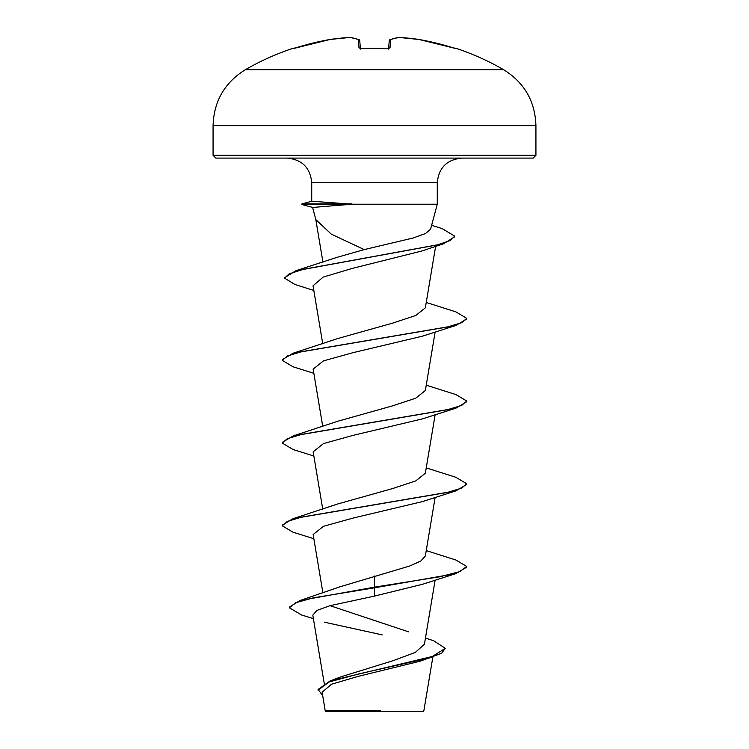 <?xml version="1.0" encoding="UTF-8"?>
<svg xmlns="http://www.w3.org/2000/svg" width="749" height="749" viewBox="0 0 749 749"><rect width="100%" height="100%" fill="white"/><g stroke="black" fill="none" stroke-linecap="round" stroke-linejoin="round"><path stroke-width="1.12" d="M292.971 48.311A258.283 258.283 0 0 0 245.363 69.704L503.637 69.704A258.283 258.283 0 0 0 456.029 48.311L453.285 47.899A258.208 257.225 180 0 0 418.925 39.472L418.925 39.463A258.096 237.545 102.9 0 0 399.123 37.459A258.096 98.391 95.4 0 0 390.735 39.472L389.995 47.899L387.233 48.601A257.619 238.013 180 0 0 374.5 48.311A257.619 238.013 180 0 0 361.767 48.601L359.005 47.899L358.265 39.472A258.096 98.391 -95.4 0 0 349.877 37.459A258.096 237.545 -102.9 0 0 330.075 39.472L330.075 39.472A258.208 257.225 180 0 0 295.715 47.899L292.971 48.311A1.386 1.386 0 0 1 294.057 48.395M425.46 638.017L433.886 640.872L445.29 648.325L441.667 653.259L420.105 661.198L358.219 676.366L331.507 684.212L322.126 692.245L325.253 710.913L325.89 711.55L423.11 711.55L423.85 710.82L432.856 657.004M370.83 710.96L325.291 710.913L380.689 710.773M213.072 155.324L215.843 158.095L533.157 158.095L535.928 155.324L535.928 125.626L213.072 125.626L213.072 155.324L535.928 155.324M352.404 204.561L301.969 204.561L312.576 207.398L315.863 219.644L331.292 234.137L364.211 249.595L413.139 238.004L425.498 233.548L430.591 229.175L437.276 204.215L351.918 204.215L312.942 207.417M445.29 648.325L432.426 656.461L330.225 680.869L340.935 676.834L393.581 660.515L415.349 652.388L424.411 644.262L435.15 580.072M408.701 631.875L330.056 605.679M374.5 576.056L374.5 587.141L299.862 600.576L339.643 586.916L409.712 566.001L420.872 560.973L425.348 555.955L435.15 497.364M313.85 538.718L293.084 532.239L282.261 525.798L282.261 525.105L293.084 518.664L337.883 503.918L392.551 488.582L415.742 480.914L425.348 473.237L435.15 414.656M313.85 456.01L293.084 449.531L282.261 443.08L282.261 442.397L293.084 435.955L337.883 421.21L392.542 405.864L415.751 398.196L425.348 390.529L435.15 331.938M313.85 373.302L293.084 366.813L282.261 360.372L282.261 359.679L293.084 353.238L337.883 338.501L392.542 323.156L415.742 315.498L425.348 307.82L435.637 246.337M284.517 277.776L296.014 270.661L336.947 257.366L364.211 249.595M313.831 290.472L294.956 284.489L284.489 278.113L289.208 273.825L302.727 269.537L443.558 243.781L421.753 251.027L352.358 268.385L323.147 277.083L313.045 285.79L322.753 343.828M282.261 360.372L287.279 356.009L301.81 351.646L455.916 325.459L422.436 336.17L353.135 352.639L323.474 360.878L313.157 369.107M282.261 443.08L287.279 438.717L301.8 434.354L455.916 408.168L422.427 418.878L353.135 435.347L323.474 443.586L313.148 451.825L322.753 509.245M282.261 525.798L287.279 521.435L301.8 517.063L455.916 490.885L422.427 501.596L353.154 518.055L323.484 526.294L313.148 534.533L322.931 593.011M455.916 573.594L466.739 567.152L466.739 566.459L459.717 571.627L439.719 576.796L374.5 587.141L374.5 587.825L455.916 573.594L422.436 584.304L374.5 596.092L330.14 605.651L316.911 610.416L312.801 615.172L324.214 683.378M324.298 622.166L382.28 634.899M299.862 600.576L289.339 607.111L289.339 607.795L301.604 615.004L313.382 618.646M330.225 680.869L318.072 689.464L322.679 695.531M374.5 596.092L374.5 587.825L313.447 597.814L295.509 602.805L289.339 607.795M431.358 657.5L359.108 673.828L329.064 681.993L318.072 690.147M351.918 204.215L312.09 201.238M466.739 566.459L455.916 560.018L426.247 550.609M293.084 518.664L447.19 492.477L461.721 488.114L466.739 483.751L455.916 477.31L426.247 467.891M293.084 435.955L447.2 409.769L461.721 405.406L466.739 401.043L455.916 394.592L426.247 385.183M293.084 353.238L447.2 327.051L461.721 322.688L466.739 318.325L455.916 311.884L426.247 302.474M296.014 270.661L437.734 244.764L450.383 240.448L454.699 236.132L442.21 228.642L431.63 225.29M455.916 490.885L466.739 484.444L466.739 483.751M455.916 408.168L466.739 401.726L466.739 401.043M455.916 325.459L466.739 319.018L466.739 318.325M443.558 243.781L454.699 236.815L454.699 236.132M351.918 203.868L301.969 203.868L301.969 204.561M359.164 39.716A1.386 1.264 109 0 0 358.265 39.472A1.386 1.367 175 0 1 359.735 40.708L360.409 48.451M388.591 48.451L389.265 40.708A1.386 1.367 -175 0 1 390.735 39.472A1.386 1.264 -109 0 0 389.836 39.716M399.123 37.459A1.386 0.534 93.2 0 0 399.067 37.45L418.888 39.463L399.067 37.45A1.386 1.386 0 0 0 398.805 37.459L390.192 39.519L398.805 37.459A1.386 1.273 -97.6 0 1 399.123 37.459A1.386 0.534 -86.8 0 0 399.067 37.45M330.15 39.463A1.386 0.543 -98.4 0 0 330.112 39.463A1.386 0.543 81.6 0 0 330.075 39.472L293.449 48.545L330.075 39.463A1.386 1.386 0 0 1 330.112 39.463L349.933 37.45A1.386 0.534 86.8 0 0 349.877 37.459A1.386 1.273 97.6 0 1 350.195 37.459A1.386 1.386 0 0 0 349.933 37.45L330.112 39.463A1.386 0.543 81.6 0 1 330.15 39.463M455.907 48.601A1.386 1.386 -157.5 0 0 455.476 48.526L453.576 47.992M418.925 39.472A1.386 0.543 -81.6 0 0 418.888 39.463A1.386 1.386 0 0 1 418.925 39.463L453.285 47.899L418.925 39.463A1.386 1.386 0 0 0 418.888 39.463M389.995 47.899A1.386 1.32 -175 0 0 388.722 48.535M387.233 48.601L360.054 48.348L360.466 49.097M360.278 48.535A1.386 1.32 175 0 0 359.005 47.899M301.969 203.868L311.724 201.256L311.724 182.69L437.276 182.69C438.736 167.748 446.928 159.556 461.871 158.095M388.534 49.097L388.946 48.348L360.054 48.348M503.637 69.704C524.356 82.596 535.114 101.237 535.928 125.626M311.724 182.69C310.264 167.748 302.072 159.556 287.129 158.095M437.276 204.215L437.276 182.69M322.753 426.537L313.148 369.117M322.941 262.197L315.75 219.232M284.489 278.113L284.489 277.43M245.363 69.704C224.644 82.596 213.886 101.237 213.072 125.626M358.808 39.519L350.195 37.459L358.808 39.519A1.386 1.386 0 0 1 359.735 40.689M456.029 48.311L454.943 48.395M390.192 39.519A1.386 1.386 0 0 0 389.265 40.689"/></g></svg>
